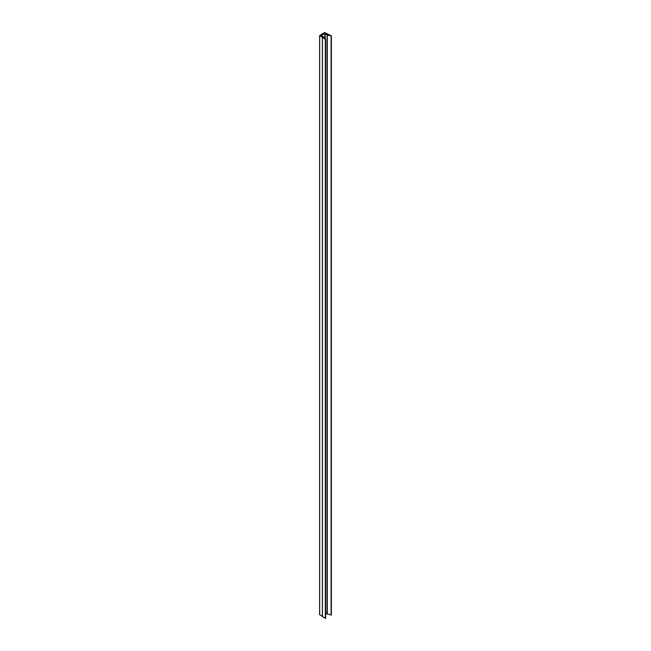 <?xml version="1.0" encoding="UTF-8"?>
<svg xmlns="http://www.w3.org/2000/svg" width="651" height="651" viewBox="0 0 651 651"><rect width="100%" height="100%" fill="white"/><g stroke="black" fill="none" stroke-linecap="round" stroke-linejoin="round"><path stroke-width="0.98" d="M323.946 36.887L321.122 35.667L324.939 33.421L327.29 35.064L331.383 35.878L324.686 32.55L319.617 35.52L325.313 39.28L323.946 36.887M325.655 612.86L327.071 613.673M327.176 613.901L331.335 614.975M319.665 614.609L322.375 616.318M322.424 616.643L325.655 618.352L325.638 39.223M324.939 33.421L324.939 38.189M325.183 33.421L325.183 38.531M327.29 35.064L327.29 614.235M331.099 36L331.099 615.162M331.294 35.976L331.294 615.146M331.335 35.951L331.335 615.122M319.665 35.593L319.665 614.756M322.424 37.62L322.424 616.782M325.313 39.28L325.313 618.45M325.565 39.28L325.565 618.45M325.606 39.255L325.606 618.426M327.071 34.877L327.071 614.048M331.383 35.878L331.383 615.049M319.617 35.52L319.617 614.682M322.375 37.546L322.375 616.709M325.655 39.19L325.655 618.352"/></g></svg>
